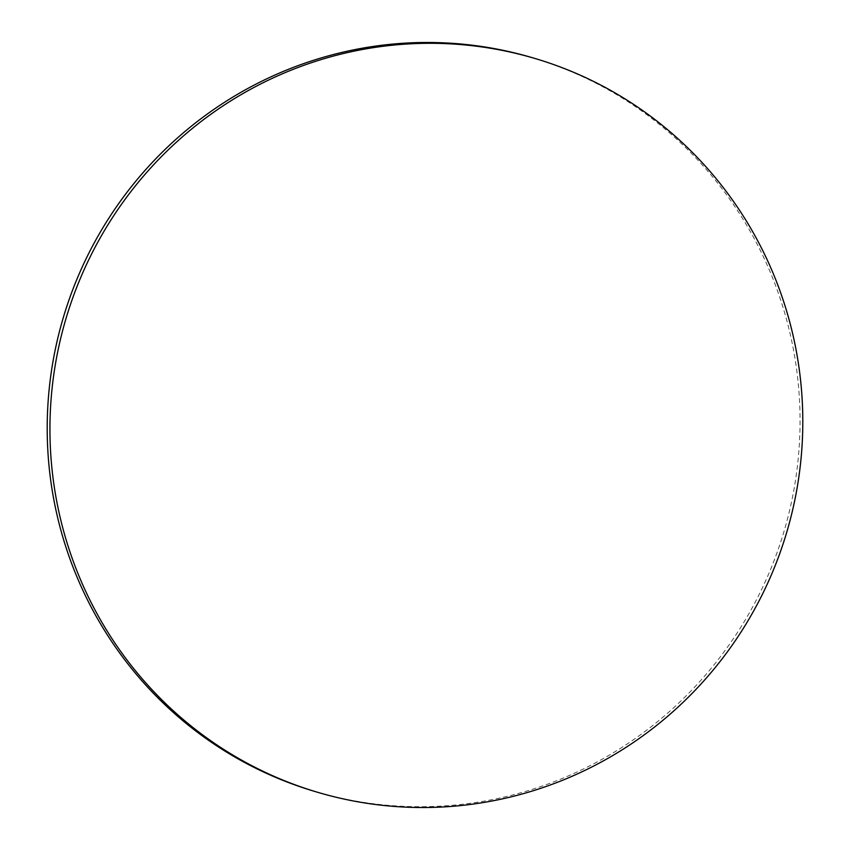 <?xml version="1.0" encoding="UTF-8"?>
<svg xmlns="http://www.w3.org/2000/svg" width="850" height="850" viewBox="0 0 850 850"><rect width="100%" height="100%" fill="white"/><g stroke="black" fill="none" stroke-linecap="round" stroke-linejoin="round"><path stroke-width="0.64" stroke-dasharray="4.25 3.19" d="M532.493 57.747A382.659 375.881 -73.5 0 1 800.062 420.601A382.659 375.881 -73.5 0 1 532.992 789.119A382.659 375.881 -73.5 0 1 314.755 791.435"/><path stroke-width="1.27" d="M317.507 792.253L314.755 791.435A382.659 375.881 -73.5 0 1 47.196 428.581A382.659 375.881 -73.5 0 1 314.256 60.063A382.659 375.881 -73.5 0 1 532.493 57.747L535.245 58.565A382.659 375.881 -73.5 0 1 802.804 421.419A382.659 375.881 -73.5 0 1 535.744 789.937A382.659 375.881 -73.5 0 1 317.507 792.253A382.659 375.881 -73.5 0 1 49.938 429.399A382.659 375.881 -73.5 0 1 317.007 60.881A382.659 375.881 -73.5 0 1 535.245 58.565"/></g></svg>
